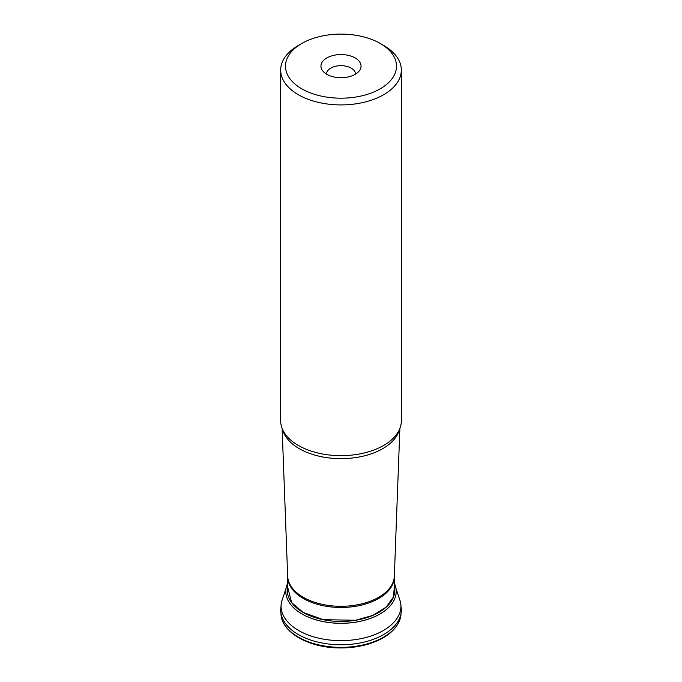 <?xml version="1.0" encoding="UTF-8"?>
<svg xmlns="http://www.w3.org/2000/svg" width="682" height="682" viewBox="0 0 682 682"><rect width="100%" height="100%" fill="white"/><g stroke="black" fill="none" stroke-linecap="round" stroke-linejoin="round"><path stroke-width="1.02" d="M287.668 587.066L291.64 602.607L303.055 612.359L323.157 619.665L355.654 620.253L372.858 615.386L386.276 607.074L393.454 596.963L394.332 587.066M287.668 586.887A53.69 30.997 0 0 0 303.03 612.376A53.69 30.997 0 0 0 364.376 618.361A53.69 30.997 0 0 0 394.332 586.887M287.668 583.238A55.191 31.866 0 0 0 341 623.288A55.191 31.866 0 0 0 394.332 583.238A55.199 31.866 0 0 1 341 623.322A55.199 31.866 0 0 1 287.668 583.238M326.525 74.159A14.475 8.363 180 0 1 326.525 74.031A14.475 8.363 180 0 1 335.459 66.307A14.475 8.363 180 0 1 351.239 68.115A14.475 8.363 180 0 1 355.475 74.031A14.475 8.363 180 0 1 355.475 74.159M355.177 57.961A20.051 11.577 180 0 1 359.303 70.868A20.051 11.577 180 0 1 341 77.722A20.051 11.577 180 0 1 322.697 70.868A20.051 11.577 180 0 1 329.628 56.606A20.051 11.577 180 0 1 355.177 57.961M383.659 45.455L380.249 43.486A55.506 32.045 180 0 1 380.249 88.805A55.506 32.045 180 0 1 301.751 88.805A55.506 32.045 180 0 1 301.751 43.486A55.506 32.045 180 0 1 380.249 43.486L383.659 45.455A60.331 34.833 180 0 1 401.331 70.084A60.331 34.833 180 0 1 341 104.917A60.331 34.833 180 0 1 280.669 70.084A60.331 34.833 180 0 1 298.341 45.455L301.751 43.486M401.331 70.084L401.331 420.82A60.331 34.833 180 0 1 395.867 435.304A60.331 34.833 180 0 1 341 455.653A60.331 34.833 180 0 1 286.133 435.304A60.331 34.833 180 0 1 280.669 420.82L280.669 70.084M400.854 615.999A60.135 34.714 180 0 1 400.811 616.238A60.135 34.714 180 0 1 400.811 616.255A60.135 34.714 180 0 1 341 647.371A60.135 34.714 180 0 1 281.189 616.255A60.135 34.714 180 0 1 281.189 616.238A60.135 34.714 180 0 1 281.146 615.999M400.811 616.238L401.331 609.657L400.573 602.249A59.939 34.603 180 0 1 341 640.637A59.939 34.603 180 0 1 281.427 602.249L287.847 582.846M401.331 609.657A60.331 34.833 180 0 1 341 644.763A60.331 34.833 180 0 1 280.669 609.657L281.427 602.249M400.888 615.778A60.135 34.722 180 0 1 341 647.346A60.135 34.722 180 0 1 281.112 615.778L280.669 609.657M287.668 576.691L287.659 576.154A53.358 30.809 0 0 0 303.268 597.27A53.358 30.809 0 0 0 360.889 604.073A53.358 30.809 0 0 0 394.341 576.154L394.332 576.691A53.332 30.792 180 0 1 341 607.483A53.332 30.792 180 0 1 287.668 576.691L287.668 594.031M399.328 429.728A59.002 34.066 180 0 1 359.38 456.949A59.002 34.066 180 0 1 299.279 448.662A59.002 34.066 180 0 1 282.672 429.728M400.811 616.255C397.811 628.923 387.009 638.199 368.416 644.081C358.57 646.996 348.135 648.267 337.113 647.883C308.903 647.082 283.857 633.399 281.189 616.255M400.573 602.249L394.153 582.846M281.189 616.238L281.112 615.778M394.332 576.691L394.332 594.031M394.341 576.154L399.874 428.432M287.659 576.154L282.126 428.432"/></g></svg>
